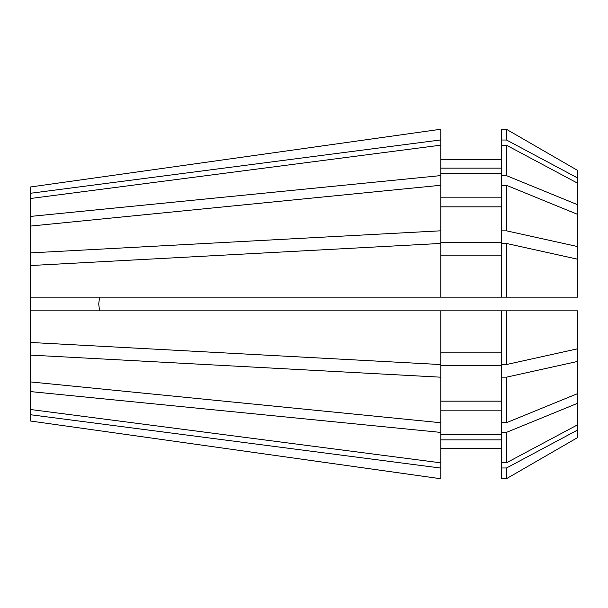 <?xml version="1.0" encoding="UTF-8"?>
<svg xmlns="http://www.w3.org/2000/svg" width="608" height="608" viewBox="0 0 608 608"><rect width="100%" height="100%" fill="white"/><g stroke="black" fill="none" stroke-linecap="round" stroke-linejoin="round"><path stroke-width="0.91" d="M99.568 297.16L98.724 304L99.568 310.84M30.4 414.724L440.8 468.069L440.8 478.754L30.4 421.01L30.4 252.905L440.8 230.804L440.8 175.59L30.4 216.425L30.4 186.99L440.8 129.246L30.4 186.99M30.4 252.905L30.4 216.425M30.4 198.512L440.8 145.16L440.8 175.59M30.4 265.544L440.8 243.443L440.8 297.16L30.4 297.16M30.4 381.908L440.8 422.735L440.8 377.196L30.4 355.095M506.517 145.244L577.6 183.198L577.6 204.706L506.517 175.659L506.517 145.244L501.6 145.244L501.6 129.337L506.517 129.337L577.6 170.415L506.517 129.337L506.517 140.015L577.6 177.969L577.6 170.415M506.517 243.481L577.6 259.198L577.6 297.16L506.517 297.16L506.517 243.481L501.6 243.481L501.6 297.16L440.8 297.16M506.517 377.158L506.517 422.674L577.6 393.619L577.6 361.441L506.517 377.158L501.6 377.158L501.6 365.514L440.8 365.514L440.8 377.196M506.517 175.659L501.6 175.659L501.6 145.244M506.517 297.16L501.6 297.16M506.517 422.674L501.6 422.674L501.6 377.158M501.6 175.659L501.6 230.842L506.517 230.842L506.517 185.326L501.6 185.326M440.8 173.356L501.6 173.356M501.6 197.174L440.8 197.174M440.8 255.124L501.6 255.124M501.6 401.158L440.8 401.158M577.6 437.585L506.517 478.663L577.6 437.585L577.6 403.294L506.517 432.341L501.6 432.341L501.6 422.674M577.6 393.619L577.6 403.294M506.517 478.663L501.6 478.663L506.517 478.663L506.517 467.985L577.6 430.031M501.6 478.663L501.6 467.985L506.517 467.985M501.6 432.341L501.6 467.985M440.8 439.873L501.6 439.873M501.6 448.24L440.8 448.24M440.8 468.069L440.8 432.41L30.4 391.575M30.4 193.276L440.8 139.931L440.8 129.246M440.8 185.265L30.4 226.092M440.8 478.754L30.4 421.01M30.4 409.488L440.8 462.84M30.4 342.456L440.8 364.557L440.8 310.84L30.4 310.84M577.6 177.969L577.6 183.198M506.517 230.842L577.6 246.559L577.6 204.706M577.6 246.559L577.6 259.198M506.517 364.519L506.517 310.84L501.6 310.84L501.6 364.519L506.517 364.519L577.6 348.802L577.6 361.441M577.6 348.802L577.6 310.84L506.517 310.84M577.6 214.381L506.517 185.326M501.6 462.756L506.517 462.756L506.517 432.341M506.517 462.756L577.6 424.802M501.6 140.015L506.517 140.015M440.8 230.804L440.8 242.486L501.6 242.486L501.6 230.842M440.8 168.127L501.6 168.127M501.6 159.76L440.8 159.76M501.6 206.842L440.8 206.842M440.8 434.644L501.6 434.644M501.6 410.826L440.8 410.826M440.8 352.876L501.6 352.876M501.6 310.84L440.8 310.84M440.8 139.931L440.8 145.16M440.8 422.735L440.8 432.41"/></g></svg>
